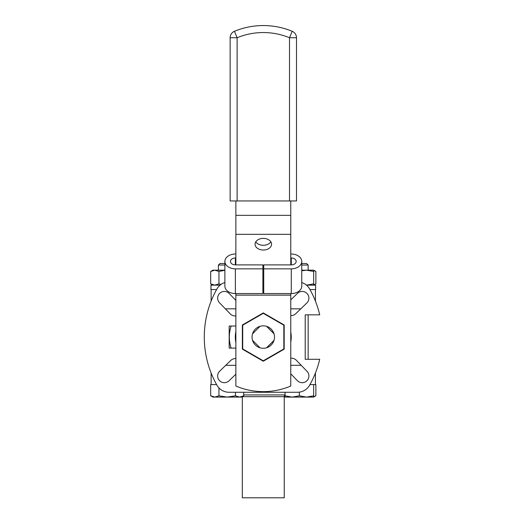 <?xml version="1.0" encoding="UTF-8"?>
<svg xmlns="http://www.w3.org/2000/svg" width="524" height="524" viewBox="0 0 524 524"><rect width="100%" height="100%" fill="white"/><g stroke="black" fill="none" stroke-linecap="round" stroke-linejoin="round"><path stroke-width="0.79" d="M290.768 373.815L297.377 380.647A6.707 6.707 0 0 0 308.374 378.61A6.707 6.707 0 0 0 307.025 371.326L296.296 360.224A6.707 6.707 0 0 0 290.768 358.213M235.866 358.567A6.707 6.707 0 0 0 230.796 360.44L219.7 371.162A6.707 6.707 0 0 0 224.357 382.697A6.707 6.707 0 0 0 229.021 380.81L235.866 374.195M235.866 300.403L229.184 293.486A6.707 6.707 0 0 0 219.7 293.322A6.707 6.707 0 0 0 219.536 302.807L230.259 313.909A6.707 6.707 0 0 0 235.866 315.906M290.768 315.572A6.707 6.707 0 0 0 295.759 313.699L306.861 302.97A6.707 6.707 0 0 0 307.025 293.486A6.707 6.707 0 0 0 297.534 293.322L290.768 299.859M224.881 282.508A13.978 13.978 0 0 0 216.923 288.966A97.837 97.837 0 0 0 216.923 385.173A13.978 13.978 0 0 0 229.099 392.273L297.462 392.273A13.978 13.978 0 0 0 309.632 385.173A97.837 97.837 0 0 0 319.719 359.287L305.21 359.287L305.21 314.845L319.719 314.845A97.837 97.837 0 0 0 309.632 288.966A13.978 13.978 0 0 0 301.752 282.534M231.163 326.026A33.962 33.962 0 0 0 231.163 348.106M235.866 326.026L229.178 326.026L229.178 348.106L235.866 348.106M229.957 343.633L229.178 343.633M229.957 330.5L229.178 330.5M284.244 396.675L242.311 396.675L242.311 497.8L284.244 497.8L284.244 396.675A1.749 1.749 0 0 1 285.043 395.207M285.043 394.932L243.726 394.932M211.133 384.59L211.133 373.029L211.133 384.59L216.602 384.59L210.687 384.59L210.687 395.81L214.814 397.087L220.054 397.087M315.428 373.029L315.428 384.59L309.959 384.59M235.866 365.3L225.765 365.3M301.202 365.3L290.768 365.3M315.428 289.543L315.428 301.103L315.428 289.543M290.768 308.833L300.796 308.833M225.353 308.833L235.866 308.833M306.468 285.148L315.618 285.148L315.618 289.543L309.959 289.543M306.507 285.148L313.66 283.87L313.66 271.458L306.507 270.181L301.752 270.764M301.752 270.181L313.66 270.181L313.66 271.458M313.66 284.853L315.874 283.87L313.66 285.148L313.66 283.87M301.752 265.046L308.158 265.046L306.638 263.526L301.752 263.526M308.158 265.046L308.158 270.181M308.158 314.845L308.158 359.287M299.355 395.81L292.196 397.087L285.043 395.81L285.043 397.087L306.507 397.087L299.355 395.81L299.355 392.149M285.043 392.273L285.043 395.81M313.66 395.81L306.507 397.087L313.66 397.087L313.66 384.59M313.66 270.469L315.874 271.458L315.874 283.87M210.687 271.458L210.687 283.87L214.814 285.148L218.947 283.87L218.947 271.458L214.814 270.181L210.687 271.458L212.901 270.181L224.881 270.181M224.881 270.286L218.947 271.458M221.043 284.414L218.947 283.87M210.936 289.543L210.962 285.148L210.936 289.543M216.602 289.543L210.962 289.543L210.962 285.148L220.093 285.148M315.874 384.59L315.874 395.81L313.66 396.799M285.043 396.799L284.25 396.517M224.881 263.526L219.923 263.526L218.403 265.046L218.403 270.181L218.403 265.046L224.881 265.046M218.947 395.81L214.814 397.087L227.206 397.087L218.947 395.81L218.947 387.904M235.466 395.81L227.206 397.087L239.592 397.087L235.466 395.81L235.466 392.273M243.726 395.81L239.592 397.087L241.512 397.087L243.726 395.81L243.726 392.273M210.687 395.81L212.901 397.087L214.814 397.087M260.028 326.321L252.535 333.814M252.535 340.318L260.028 347.812M266.526 347.812L274.026 340.318M274.026 333.814L266.526 326.321M257.664 346.79A11.227 11.227 0 0 1 253.557 331.456A11.227 11.227 0 0 1 268.891 327.343A11.227 11.227 0 0 1 272.997 342.676A11.227 11.227 0 0 1 257.664 346.79M284.185 324.998L284.185 349.141L263.277 361.213L242.37 349.141L242.37 324.998L263.277 312.92L284.185 324.998L283.838 325.194L263.277 313.326L242.717 325.194L242.717 348.938L263.277 360.807L283.838 348.938L283.838 325.194M242.717 325.194L242.37 324.998M263.277 312.92L263.277 313.326M242.717 348.938L242.37 349.141M284.185 349.141L283.838 348.938M263.277 360.807L263.277 361.213M290.768 342.139A27.955 27.955 0 0 0 290.768 332M235.866 331.587A27.955 27.955 0 0 0 235.866 342.545M263.317 238.374A8.246 5.83 180 0 0 255.07 244.204A8.246 5.83 180 0 0 263.317 250.033A8.246 5.83 180 0 0 271.563 244.204A8.246 5.83 180 0 0 263.317 238.374M270.849 241.833A8.246 5.83 0 0 1 263.317 245.291A8.246 5.83 0 0 1 255.784 241.833M290.768 200.947L290.768 264.895M235.866 200.947L235.866 215.344L290.768 215.344M290.768 293.558L290.768 386.011A69.882 69.882 0 0 1 235.866 386.011L235.866 293.558M290.768 234.32L235.866 234.32L235.866 264.895M235.866 234.32L235.866 215.344M273.987 333.703L266.644 326.36M266.644 347.779L273.987 340.43M296.499 37.741L289.51 37.741L292.176 31.283A75.613 75.613 0 0 0 234.457 31.283A75.613 75.613 0 0 1 292.176 31.283A75.613 75.613 0 0 0 234.457 31.283A75.613 75.613 0 0 1 292.176 31.283A6.989 6.989 0 0 1 296.499 37.741L296.499 200.947L289.51 200.947L289.51 37.741A68.624 68.624 0 0 0 237.123 37.741L237.123 200.947L289.51 200.947M237.123 200.947L230.134 200.947L230.134 37.741L237.123 37.741L234.457 31.283A6.989 6.989 0 0 0 230.134 37.741A6.989 6.989 0 0 1 234.457 31.283M235.368 257.978L235.368 264.895A4.893 3.458 0 0 1 230.475 261.437A4.893 3.458 0 0 1 235.368 257.978L235.866 257.978M263.736 268.851L291.272 268.851A10.48 7.415 0 0 0 301.752 261.437L301.752 286.143A10.48 7.415 180 0 1 291.272 293.558L263.736 293.558L263.736 264.895L291.272 264.895A4.893 3.458 0 0 0 296.165 261.437A4.893 3.458 0 0 0 291.272 257.978L290.768 257.978M235.368 264.895L262.897 264.895L262.897 293.558L235.368 293.558L235.368 268.851A10.48 7.415 0 0 1 224.881 261.437A10.48 7.415 0 0 1 235.368 254.022L235.866 254.022M301.752 261.437A10.48 7.415 0 0 0 291.272 254.022L290.768 254.022M235.368 268.851L262.897 268.851M235.368 293.558A10.48 7.415 180 0 1 224.881 286.143L224.881 261.437M262.897 285.646L263.736 285.646M290.768 295.136L235.866 295.136M291.272 257.978L291.272 264.895M291.272 268.851L291.272 293.558M211.133 289.543L211.133 301.103L211.133 289.543M313.66 270.181L315.874 271.458M212.901 285.148L210.687 283.87M285.043 397.087L284.244 396.629M313.66 397.087L315.874 395.81M219.923 263.526L218.403 265.046"/></g></svg>
